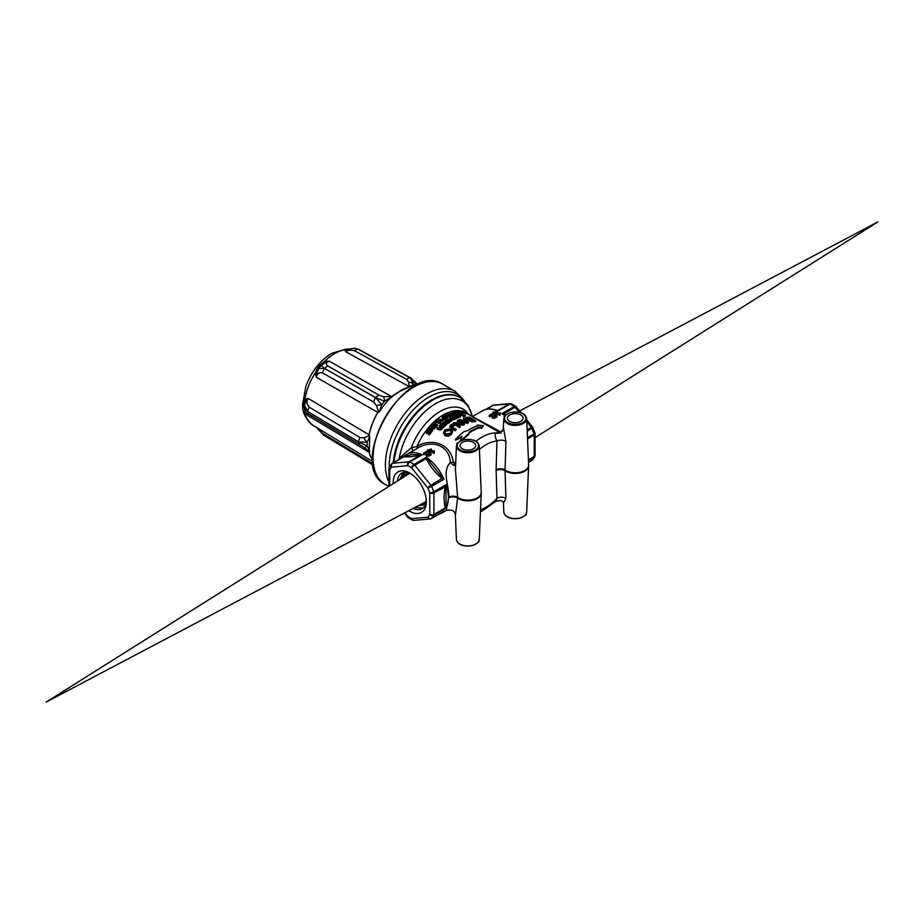 <?xml version="1.0" encoding="UTF-8"?>
<svg xmlns="http://www.w3.org/2000/svg" width="924" height="924" viewBox="0 0 924 924"><rect width="100%" height="100%" fill="white"/><g stroke="black" fill="none" stroke-linecap="round" stroke-linejoin="round"><path stroke-width="1.39" d="M404.966 476.31L405.474 474.162M422.684 503.395L424.532 504.042L421.298 504.134M424.624 504.065L425.548 504.25M405.128 474.509L404.677 476.484M402.39 477.927L404.654 472.291M404.481 472.314L402.102 478.112M399.826 479.544L403.199 472.557M410.834 473.7A20.478 11.827 -120 0 0 401.825 473.1A20.478 11.827 -120 0 0 397.424 481.058M413.201 508.396A20.478 11.827 -120 0 0 422.291 508.558A20.478 11.827 -120 0 0 426.276 500.462L423.157 505.151L418.318 505.705M422.938 508.108L414.957 507.484M405.913 475.71L407.992 472.753M425.329 502.945L423.723 502.852M408.396 474.151L409.043 472.949M403.245 477.396L406.456 473.4L408.246 472.695M424.463 504.123L421.078 504.25M424.012 502.702L425.41 502.795M408.108 472.73L406.121 475.583M409.205 472.996L408.708 473.954M423.261 505.093L418.537 505.59M403.453 477.258L406.652 473.284L408.131 472.661M472.279 416.551L472.21 416.297A2.922 2.668 -21.8 0 0 472.233 416.562A2.922 2.714 -24.2 0 1 472.152 416.17L468.768 414.587A2.922 2.818 -104.6 0 0 468.791 414.691M455.809 460.406L454.631 463.756L453.141 461.965C451.282 443.774 431.092 437.352 416.897 446.558L411.296 447.77L399.387 458.177L398.614 459.736M399.988 458.939A2.922 1.051 -145.7 0 0 399.191 458.454A52.911 30.55 -60 0 1 435.701 403.615A52.911 30.55 -60 0 1 472.21 416.297L472.152 416.17M413.167 450.785L411.296 447.77A46.316 26.738 120 0 1 440.032 411.503A46.316 26.738 120 0 1 468.768 414.587L468.745 414.657M472.799 417.001L499.503 432.42M500.877 431.982L466.031 413.097M499.318 432.432L495.518 432.94C494.687 434.673 495.16 437.375 496.962 441.037L496.107 469.658L496.962 498.325L495.611 501.559C500.519 499.976 503.13 500.531 503.476 503.21L503.441 502.922M430.249 432.143L429.776 431.866A44.375 25.618 120 0 0 428.089 434.153L428.089 433.171A45.345 26.184 -60 0 1 429.776 430.931L430.757 431.496A45.345 26.184 120 0 0 429.002 433.841L429.348 434.037A45.345 26.184 -60 0 1 431.508 431.196L428.401 429.406A45.345 26.184 120 0 0 426.183 432.351L426.53 432.548A45.345 26.184 -60 0 1 428.355 430.122L429.417 430.734A45.345 26.184 120 0 0 427.731 432.963M428.921 431.381L428.355 431.058A44.375 25.618 120 0 0 426.53 433.529L426.183 432.351M431.508 431.196L431.508 432.132A44.375 25.618 120 0 0 429.348 435.019L429.002 433.841M451.836 414.68L448.729 412.889A45.345 26.184 120 0 0 448.325 413.063L449.665 413.825A45.345 26.184 120 0 0 448.625 414.31L446.719 413.825A45.345 26.184 120 0 0 446.234 414.067L450.415 415.326A45.345 26.184 -60 0 1 451.836 414.68L451.836 415.477A44.375 25.618 120 0 0 450.415 416.123L447.77 415.477M448.891 414.183L448.325 413.063M434.638 427.523L431.531 425.733A45.345 26.184 120 0 0 431.138 426.183L433.61 427.604L429.568 427.985A45.345 26.184 120 0 0 429.106 428.54L432.213 430.33A45.345 26.184 -60 0 1 432.617 429.845L430.11 428.401L434.164 428.043A45.345 26.184 -60 0 1 434.638 427.523L434.638 428.401A44.375 25.618 120 0 0 434.164 428.932L431.439 429.163M432.617 429.845L432.617 430.746A44.375 25.618 120 0 0 432.213 431.242L429.106 429.452L429.106 428.54M432.282 427.72L431.138 426.183M462.612 412.231L461.977 413.282L459.933 412.889M462.612 413.051L461.977 413.282L462.612 412.139L461.838 411.503L458.731 410.522L458.824 411.515L462.612 412.139L462.624 413.097M436.128 425.387L435.689 425.132A44.375 25.618 120 0 0 434.003 426.876L434.003 426.01A45.345 26.184 -60 0 1 435.689 424.289L436.659 424.855A45.345 26.184 120 0 0 434.915 426.645L435.262 426.853A45.345 26.184 -60 0 1 437.422 424.659L434.315 422.869A45.345 26.184 120 0 0 432.086 425.132L432.444 425.34A45.345 26.184 -60 0 1 434.268 423.469L435.331 424.081A45.345 26.184 120 0 0 433.645 425.802M434.8 424.613L434.268 424.312A44.375 25.618 120 0 0 432.444 426.207L432.086 425.132M437.422 424.659L437.422 425.502A44.375 25.618 120 0 0 435.262 427.72L434.915 426.645M442.665 427.338L442.665 428.182A44.375 25.618 120 0 0 441.245 429.602L440.24 430.261L437.064 428.944L437.064 428.078L440.24 429.406L441.245 428.748A45.345 26.184 -60 0 1 442.665 427.338L439.558 425.548A45.345 26.184 120 0 0 439.166 425.941L440.494 426.703A45.345 26.184 120 0 0 439.454 427.743L437.549 427.569A45.345 26.184 120 0 0 437.064 428.078M439.951 427.234L439.166 425.941M439.824 422.453L436.729 420.663A45.345 26.184 120 0 0 434.8 422.407L435.146 422.614A45.345 26.184 -60 0 1 436.682 421.217L439.431 422.799A45.345 26.184 -60 0 1 439.824 422.453L439.824 423.273A44.375 25.618 120 0 0 439.431 423.631L436.682 422.037A44.375 25.618 120 0 0 435.216 423.388M444.201 425.398L443.786 425.156A44.375 25.618 120 0 0 442.099 426.68L442.099 425.849A45.345 26.184 -60 0 1 443.786 424.335L444.767 424.901A45.345 26.184 120 0 0 443.012 426.472L443.358 427.512A44.375 25.618 120 0 1 445.518 425.583L445.518 424.774L442.411 422.984A45.345 26.184 120 0 0 440.194 424.959L440.54 425.156A45.345 26.184 -60 0 1 442.365 423.527L443.428 424.139A45.345 26.184 120 0 0 441.741 425.641M442.862 424.624L442.365 424.347A44.375 25.618 120 0 0 440.54 425.999L440.194 424.959M442.954 419.912L438.657 419.046A45.345 26.184 120 0 0 438.253 419.369L439.478 420.074L440.194 422.129A45.345 26.184 -60 0 1 440.679 421.714L440.055 420.12L442.457 420.293A45.345 26.184 -60 0 1 442.954 419.912L442.954 420.72A44.375 25.618 120 0 0 442.457 421.101L440.378 420.951M440.679 421.714L440.679 422.534A44.375 25.618 120 0 0 440.194 422.949L438.253 419.369M448.648 422.314L445.541 420.524A45.345 26.184 120 0 0 445.149 420.813L447.62 422.245L443.578 422.025A45.345 26.184 120 0 0 443.116 422.395L446.223 424.185A45.345 26.184 -60 0 1 446.627 423.862L444.109 422.407L448.175 422.661A45.345 26.184 -60 0 1 448.648 422.314L448.648 423.111A44.375 25.618 120 0 0 448.175 423.458L445.657 423.308M446.627 423.862L446.627 424.67A44.375 25.618 120 0 0 446.223 424.994L443.116 423.204L443.116 422.395M446.061 422.141L445.149 420.813M448.186 416.17L447.551 417.694L445.922 418.098L444.398 417.671L444.305 415.823M448.186 416.793L447.551 417.694L448.186 415.996L447.412 415.13L444.305 415.026L443.763 416.308M449.722 421.552L449.722 422.349A44.375 25.618 120 0 0 449.33 422.626L446.223 420.836L446.223 420.039L449.33 421.829A45.345 26.184 -60 0 1 449.722 421.552L446.627 419.762A45.345 26.184 120 0 0 446.223 420.039M454.677 413.606L454.677 414.426A44.375 25.618 120 0 0 453.326 414.888L451.143 414.229L451.143 413.421L453.326 414.079A45.345 26.184 -60 0 1 454.677 413.606L451.57 411.815A45.345 26.184 120 0 0 451.178 411.954L451.617 413.016M455.671 418.11L452.564 416.32A45.345 26.184 120 0 0 452.171 416.505L453.499 417.278A45.345 26.184 120 0 0 452.46 417.798L450.554 417.336A45.345 26.184 120 0 0 450.069 417.602L454.25 418.815A45.345 26.184 -60 0 1 455.671 418.11L455.671 418.907A44.375 25.618 120 0 0 454.25 419.612L450.173 418.457M452.76 417.648L452.171 416.505M457.854 412.785L453.557 411.261A45.345 26.184 120 0 0 453.153 411.353L455.093 413.478A45.345 26.184 -60 0 1 455.578 413.34L454.954 412.231L457.357 412.889A45.345 26.184 -60 0 1 457.854 412.785L457.854 413.629A44.375 25.618 120 0 0 457.357 413.721L455.509 413.213M455.578 413.34L455.578 414.16A44.375 25.618 120 0 0 455.093 414.298L453.153 411.353M458.57 416.886L458.57 417.706A44.375 25.618 120 0 0 456.144 418.688L456.144 417.891A45.345 26.184 -60 0 1 458.57 416.886L458.223 416.689A45.345 26.184 120 0 0 457.195 417.082L454.446 415.488A45.345 26.184 120 0 0 454.054 415.65L456.006 417.59M459.933 413.34A44.375 25.618 120 0 0 459.528 413.386L456.779 411.792A44.375 25.618 120 0 0 455.255 412.012L455.255 411.168A45.345 26.184 -60 0 1 456.779 410.937L459.528 412.52A45.345 26.184 -60 0 1 459.933 412.485L459.933 413.34M460.337 415.569L460.198 416.389L460.337 415.569L456.999 415.326L458.812 414.911A45.345 26.184 -60 0 1 459.182 414.818L456.895 414.541L456.595 415.477L460.002 415.696L458.431 416.1A45.345 26.184 120 0 0 458.05 416.227L460.198 416.389L460.198 417.209L460.337 416.401L460.198 417.209L458.05 417.036M458.05 416.528L456.595 416.285L456.895 415.35M466.031 412.797L466.031 413.767A44.375 25.618 120 0 0 464.68 413.49L462.497 412.497L462.497 411.573L464.68 412.543A45.345 26.184 -60 0 1 466.031 412.797L462.924 411.007A45.345 26.184 120 0 0 462.531 410.914L462.531 411.515M460.949 414.691L460.637 414.518A45.345 26.184 120 0 0 459.632 414.737L459.933 414.911A45.345 26.184 -60 0 1 460.949 414.691L460.949 415.534A44.375 25.618 120 0 0 460.441 415.638M449.549 418.988L449.387 417.994L449.988 418.722A45.345 26.184 120 0 0 448.798 419.461L447.551 419.138A45.345 26.184 120 0 0 447.112 419.427L451.305 420.512A45.345 26.184 -60 0 1 451.79 420.212L449.815 417.752A45.345 26.184 120 0 0 449.387 417.994M451.79 420.212L451.79 421.009A44.375 25.618 120 0 0 451.305 421.309L447.69 420.374M465.43 415.338L465.43 416.204A44.375 25.618 120 0 0 462.993 416.505L462.993 415.661A45.345 26.184 -60 0 1 465.43 415.338L465.072 415.13A45.345 26.184 120 0 0 464.056 415.234L461.307 413.652A45.345 26.184 120 0 0 460.903 413.698L460.903 414.553L462.635 415.557M452.633 431.369L451.085 428.921L444.871 429.822L443.566 432.513L445.045 434.869L448.105 435.366L451.351 433.575L452.633 430.907M452.633 431.739L451.351 434.419L448.105 436.243L445.045 435.758L443.601 432.94M464.056 419.635L463.444 418.156L464.633 419.438A45.345 26.184 120 0 0 462.243 420.316L459.759 419.519A45.345 26.184 120 0 0 458.882 419.923L467.267 422.568A45.345 26.184 -60 0 1 468.237 422.199L464.287 417.925A45.345 26.184 120 0 0 463.444 418.156M468.237 422.199L468.237 423.019A44.375 25.618 120 0 0 467.267 423.377L458.882 420.72L458.882 419.923M454.435 424.821L452.31 424.139L450.577 424.821L449.769 426.322L455.186 429.937A45.345 26.184 -60 0 1 455.994 429.279L451.397 426.634L451.305 425.213L453.638 425.398A45.345 26.184 -60 0 1 454.435 424.821L454.435 425.629A44.375 25.618 120 0 0 453.638 426.195L451.016 426.322M455.994 429.279L455.994 430.099A44.375 25.618 120 0 0 455.186 430.757L450.346 427.951L449.769 426.749M475.652 420.697L475.652 421.575A44.375 25.618 120 0 0 472.857 421.841L469.692 421.217L465.846 418.803L465.846 417.971L469.692 420.385L472.857 420.998A45.345 26.184 -60 0 1 475.652 420.697L469.438 417.117A45.345 26.184 120 0 0 466.377 417.452L465.846 417.971L466.377 417.452M464.322 423.873L458.119 420.293A45.345 26.184 120 0 0 457.311 420.697L462.266 423.562L454.169 422.534A45.345 26.184 120 0 0 453.268 423.134L459.471 426.715A45.345 26.184 -60 0 1 460.267 426.195L455.255 423.296L463.386 424.359A45.345 26.184 -60 0 1 464.322 423.873L464.322 424.67A44.375 25.618 120 0 0 463.386 425.156L456.976 424.289M460.267 426.195L460.267 426.992A44.375 25.618 120 0 0 459.471 427.512L453.268 423.931L453.268 423.134M460.429 423.296L457.311 421.494L457.311 420.697M442.631 417.821L441.949 416.62L443.266 417.382A45.345 26.184 120 0 0 442.25 418.087L442.33 419.207L444.098 419.069A45.345 26.184 -60 0 1 445.46 418.145L442.353 416.354A45.345 26.184 120 0 0 441.949 416.62M445.46 418.145L445.46 418.942A44.375 25.618 120 0 0 444.098 419.877L442.33 420.016L442.25 418.884M460.926 440.656A45.345 26.184 -60 0 1 468.468 434.014L469.588 431.82A45.345 26.184 -60 0 1 480.272 426.934L481.392 427.581L483.552 425.629L481.392 428.413L480.272 427.766A44.375 25.618 120 0 0 469.588 432.617L468.468 434.823A44.375 25.618 120 0 0 462.3 440.124M461.584 437.295L455.532 440.182L455.532 439.316L462 436.29L460.117 441.06M477.234 426.01L477.084 425.098L478.205 425.745A45.345 26.184 120 0 0 467.521 430.63L464.16 431.531A45.345 26.184 120 0 0 455.532 439.316M455.659 463.987L454.631 463.756A2.922 1.709 -77.3 0 1 453.753 465.465L455.601 465.511M453.141 461.965A2.922 1.063 -12.9 0 1 450.323 462.612L453.753 465.465M458.142 410.66A44.375 25.618 -60 0 0 416.897 446.558A2.922 1.444 -120.9 0 1 416.712 448.729M456.433 539.512C457.599 544.894 463.039 546.916 472.753 545.564C482.559 540.621 477.408 541.637 479.256 539.512A11.411 6.595 180 0 1 472.083 545.46A11.411 6.595 180 0 1 459.771 544.005A11.411 6.595 180 0 1 456.433 539.512L455.405 515.5L457.646 497.412A6.098 3.338 1 0 0 448.694 497.1C449.769 487.375 441.395 471.61 450.323 462.612C449.711 444.71 430.688 439.154 416.643 448.775L407.184 454.238A34.13 19.704 -120 0 0 404.735 456.121M399.387 458.177A2.922 1.005 -143.4 0 1 400.277 458.778M448.694 497.1L446.292 510.475C452.217 509.297 455.255 510.984 455.405 515.5M431.231 453.88L427.616 449.93L431.231 453.88L430.746 455.347L429.856 454.25M429.799 454.181L427.154 451.397L427.154 450.196M429.856 454.227L429.048 456.213L426.68 456.156L425.929 453.568L423.897 454.747A34.13 19.704 -120 0 0 423.423 454.504L423.423 453.303A35.597 20.547 60 0 1 423.897 453.545L425.929 452.379L426.68 454.966L429.048 455.012L429.856 454.227A35.597 20.547 -120 0 0 429.267 453.834L427.211 454.62L426.565 452.125A35.597 20.547 -120 0 0 425.976 451.824L423.423 453.303M425.906 454.781L425.929 453.568L425.906 454.781M434.222 453.13L434.499 451.039A35.597 20.547 -120 0 0 434.118 450.797L433.368 451.224A35.597 20.547 -120 0 0 430.596 449.618L431.346 449.179A35.597 20.547 -120 0 0 430.931 448.972L428.909 450.138A35.597 20.547 60 0 1 429.337 450.346L430.064 449.919A35.597 20.547 60 0 1 433.795 452.171L434.499 451.039L433.795 453.372A34.13 19.704 -120 0 0 430.064 451.12L429.337 451.547A34.13 19.704 -120 0 0 429.152 451.455M407.9 517.128A2.922 0.624 -38.8 0 1 407.634 517.07A2.922 0.624 -38.8 0 1 407.842 516.435A2.922 1.536 124.1 0 0 408.269 517.659L412.497 520.096A2.922 1.825 -64.5 0 1 411.688 518.653A2.922 2.31 84.9 0 0 414.01 520.374A2.922 2.922 0 0 1 412.497 520.096A2.922 1.825 -64.5 0 0 413.074 520.212M414.01 520.374L430.168 518.93A2.922 2.922 0 0 0 431.369 518.549A2.922 1.686 -120 0 1 430.942 518.676A2.922 2.31 -95.1 0 1 430.168 518.93A2.922 2.31 -95.1 0 1 427.847 517.209A2.922 2.356 43 0 0 431.612 518.364A34.13 19.704 -120 0 0 433.702 515.373A2.922 2.241 -152.2 0 1 429.764 514.472A2.922 1.686 -0 0 0 433.899 514.472L433.899 492.931A2.922 1.686 180 0 1 429.764 492.931A2.922 0.82 -18.1 0 0 433.702 491.811A34.13 19.704 -120 0 0 431.612 486.394L427.847 487.988A2.922 0.624 -38.8 0 1 430.942 485.319L414.784 465.222A2.922 0.624 141.2 0 0 411.688 467.879A2.922 1.536 -55.9 0 1 413.94 464.414A34.13 19.704 -120 0 0 409.736 461.988A2.922 1.825 115.5 0 0 407.842 465.661A2.922 2.31 -95.1 0 1 408.882 461.804L392.723 463.247A2.922 2.31 84.9 0 0 391.684 467.105A2.922 2.356 -137 0 1 391.614 463.917L391.614 463.917A2.922 2.356 -137 0 1 392.065 463.571A2.922 1.686 -120 0 1 392.296 463.386A2.922 2.922 0 0 0 391.614 463.917L389.247 467.278A2.922 2.241 27.8 0 0 389.766 469.842A2.922 1.686 180 0 1 388.912 468.641A2.922 1.686 180 0 1 389.05 468.145M420.397 454.7L411.665 454.62L404.135 456.664C407.877 457.126 413.259 456.652 420.293 455.22L408.882 461.804A2.922 1.686 -120 0 1 409.736 461.988L422.141 454.816A34.13 19.704 -120 0 0 407.184 454.238L392.296 463.386A2.922 1.686 -120 0 1 392.723 463.247L404.839 456.098A1.467 1.432 -30.5 0 1 404.135 456.664M426.345 457.241L426.207 458.627C429.937 466.274 435.331 472.973 442.365 478.724L444.017 479.233L442.665 477.939L430.942 485.319A2.922 1.686 -120 0 1 431.612 486.394L444.017 479.233A34.13 19.704 -120 0 0 426.345 457.241L413.94 464.414A2.922 1.686 -120 0 1 414.784 465.222L426.207 458.627A1.467 0.728 -7.2 0 0 427.096 458.57L426.345 457.241M446.119 484.638L445.31 486.336C443.67 494.467 443.67 501.651 445.31 507.888L446.119 508.2L446.003 507.311A1.467 1.178 -41.8 0 0 445.31 507.888L433.899 514.472A2.922 1.686 -120 0 1 433.702 515.373L446.119 508.2A34.13 19.704 -120 0 0 446.119 484.638L433.702 491.811A2.922 1.686 -120 0 1 433.899 492.931L446.003 486.555L446.119 484.638M393.243 483.679A23.4 13.513 60 0 1 393.22 482.605A23.4 13.513 60 0 1 409.771 473.042A23.4 13.513 60 0 1 426.311 501.709A23.4 13.513 60 0 1 408.835 510.706M500.08 415.107L500.358 413.028A35.597 20.547 -120 0 0 499.976 412.774L499.226 413.213A35.597 20.547 -120 0 0 496.454 411.596L497.204 411.157A35.597 20.547 -120 0 0 496.777 410.949L494.767 412.116A35.597 20.547 60 0 1 495.183 412.323L495.922 411.908A35.597 20.547 60 0 1 499.641 414.16L500.358 413.028L499.641 415.361A34.13 19.704 -120 0 0 495.922 413.097L495.183 413.525A34.13 19.704 -120 0 0 494.998 413.432M489.755 415.523L491.787 414.356L492.538 416.943L494.906 416.99L495.714 416.204L494.906 418.191L492.538 418.133L491.787 415.546L491.764 416.759L491.764 415.569L489.755 416.724A34.13 19.704 -120 0 0 489.27 416.481L489.27 415.28A35.597 20.547 60 0 1 489.755 415.523L489.755 416.724M497.077 415.858L493.474 411.908L497.077 415.858L496.604 417.336L495.714 416.239M495.657 416.17L493 413.386L493 412.185M511.503 403.904L511.503 403.904A2.922 1.825 115.5 0 0 510.06 404.065A34.13 19.704 60 0 1 514.264 406.491A2.922 1.536 -55.9 0 1 515.731 406.341L511.503 403.904A2.922 2.922 0 0 0 509.99 403.626A2.922 2.31 -95.1 0 1 510.926 403.788M521.136 412.866L516.366 406.93A2.922 0.624 141.2 0 0 515.118 407.288L519.149 412.3M526.796 421.818L531.277 427.396A2.922 0.624 -38.8 0 1 532.524 427.027L526.715 419.808M496.465 410.325L496.904 410.533A1.467 1.432 149.5 0 0 497.793 410.475L509.216 403.88A2.922 2.31 -95.1 0 1 509.99 403.626L493.832 405.07A2.922 2.31 84.9 0 0 493.058 405.324L509.216 403.88A2.922 1.686 60 0 1 510.06 404.065L497.655 411.226L497.678 410.372L496.096 410.187M534.95 455.855A2.922 2.241 -152.2 0 1 534.753 456.722A2.922 2.241 -152.2 0 1 534.037 457.449A34.13 19.704 60 0 1 531.935 460.429A2.922 2.356 43 0 0 532.386 460.083L534.753 456.722A2.922 2.922 0 0 0 535.088 455.359L535.088 433.806A2.922 1.686 180 0 1 534.234 435.008L534.234 456.548A2.922 1.686 0 0 0 535.088 455.359M532.917 427.662L531.935 428.47A34.13 19.704 60 0 1 534.037 433.887A2.922 0.82 -18.1 0 0 534.938 432.906L532.917 427.662A2.922 2.922 0 0 0 532.524 427.027M442.665 477.939L427.096 458.57M442.665 512.081L431.612 518.364A2.922 1.686 -120 0 1 431.369 518.549L443.393 511.607M446.003 507.311L446.003 486.555M496.904 410.533L497.655 411.226A34.13 19.704 60 0 0 482.686 410.649C486.705 408.443 491.325 408.35 496.558 410.36L496.592 410.372M503.603 414.402L505.162 415.5M503.834 512.139C505.012 517.532 510.452 519.554 520.154 518.191C529.972 513.247 524.809 514.264 526.668 512.139A11.411 6.595 180 0 1 519.484 518.098A11.411 6.595 180 0 1 507.184 516.632A11.411 6.595 180 0 1 503.834 512.139L503.453 503.153L505.925 498.382A6.098 3.638 -1.8 0 0 496.962 498.325A38.277 22.095 -60 0 1 480.526 509.748M457.646 497.412L455.428 469.473L456.433 445.98A11.411 6.595 0 0 0 459.771 450.808A11.411 6.595 0 0 0 472.337 452.206A11.411 6.595 0 0 0 479.256 445.98L481.231 492.203A13.398 7.739 180 0 1 473.123 499.503A13.398 7.739 180 0 1 458.373 497.863A13.398 7.739 180 0 1 457.646 497.412M462.3 448.764A7.831 4.528 180 0 1 460.013 445.622A7.831 4.528 180 0 1 467.844 441.048A7.831 4.528 180 0 1 475.675 445.622A7.831 4.528 180 0 1 470.801 449.757A7.831 4.528 180 0 1 462.3 448.764M505.925 498.382L505.047 470.732L505.925 441.441A6.098 3.396 1.7 0 0 496.962 441.037A38.277 22.095 -60 0 0 479.406 449.549M505.925 441.441L503.464 427.87M509.713 421.39A7.831 4.528 180 0 1 507.415 418.249A7.831 4.528 180 0 1 515.245 413.675A7.831 4.528 180 0 1 523.088 418.249A7.831 4.528 180 0 1 518.202 422.383A7.831 4.528 180 0 1 509.713 421.39M503.441 428.135A6.098 5.867 15.5 0 1 503.28 428.99L503.28 428.99A6.098 5.867 15.5 0 1 495.518 432.94A44.375 25.618 -60 0 0 475.929 441.268M468.468 434.014L468.468 434.823M483.552 425.629L477.084 425.098M469.588 431.82L469.588 432.617M480.272 426.934L480.272 427.766M481.392 427.581L481.392 428.413M496.604 416.135L496.604 417.336M429.337 450.346L429.337 451.547M428.909 450.138L428.909 451.201M430.064 449.919L430.064 451.12M433.795 452.171L433.795 453.372M431.346 449.179L431.346 450.023M425.929 452.379L425.906 453.592M426.068 454.319L426.068 455.52M423.897 453.545L423.897 454.747M495.714 416.204A35.597 20.547 -120 0 0 495.125 415.812L493.07 416.597L492.411 414.114A35.597 20.547 -120 0 0 491.822 413.813L489.27 415.28M491.787 414.356L491.764 415.569M491.914 416.308L491.914 417.498M499.641 414.16L499.641 415.361M495.922 411.908L495.922 413.097M495.183 412.323L495.183 413.525M494.767 412.116L494.767 413.178M497.204 411.157L497.204 412M430.746 454.146L430.746 455.347M444.698 418.214A45.345 26.184 120 0 0 443.751 418.872L442.619 418.283A45.345 26.184 -60 0 1 443.624 417.59L444.698 418.214M443.624 417.59L443.624 418.387A44.375 25.618 120 0 0 442.804 418.942M463.386 424.359L463.386 425.156M459.471 426.715L459.471 427.512M469.173 419.45L469.692 421.217M472.695 420.501L470.328 420.131L470.397 419.415A45.345 26.184 -60 0 1 472.187 419.207L474.139 420.339A45.345 26.184 120 0 0 472.695 420.501M471.471 418.803A45.345 26.184 120 0 0 469.692 419.011L467.371 418.641L467.267 417.833A45.345 26.184 -60 0 1 469.346 417.567L471.471 418.803M469.346 417.567L469.346 418.445A44.375 25.618 120 0 0 467.394 418.653L467.267 417.833L467.267 418.572M472.187 419.207L472.187 420.074A44.375 25.618 120 0 0 470.559 420.247M472.869 420.478L472.187 420.074M470.201 418.93L469.346 418.445M453.638 425.398L453.638 426.195M451.397 426.634L451.305 426.022M455.186 429.937L455.186 430.757M465.084 419.889L466.793 421.829L463.155 420.605A45.345 26.184 -60 0 1 465.084 419.889L465.084 420.709A44.375 25.618 120 0 0 464.287 420.974M465.777 421.483L465.084 420.709M467.267 422.568L467.267 423.377M451.524 431.647L450.6 433.194L445.934 434.014L444.675 432.409L445.553 430.249L450.277 429.637L451.536 431.404M451.524 432.005L450.277 430.469L445.553 431.104L444.675 433.275M460.903 413.698L463.652 415.292A45.345 26.184 120 0 0 462.635 415.454M462.993 415.661L462.993 416.505M451.305 420.512L451.305 421.309M447.112 419.427L447.112 420.039M450.207 418.988L451.074 420.085L449.249 419.577A45.345 26.184 -60 0 1 450.207 418.988L450.207 419.773A44.375 25.618 120 0 0 450.138 419.819M459.632 414.737L459.632 415.326M462.531 410.914L463.848 411.677A45.345 26.184 120 0 0 462.832 411.503L462.912 412.855M465.28 412.508A45.345 26.184 120 0 0 464.333 412.347L463.19 411.711A45.345 26.184 -60 0 1 464.195 411.885L465.28 412.508M456.895 414.541L456.595 416.285M457.264 415.708L457.264 416.528M459.528 412.52L459.528 413.386M456.779 410.937L456.779 411.792M455.255 411.168L455.255 412.012M459.933 412.485L456.826 410.683A45.345 26.184 120 0 0 454.897 410.972M454.054 415.65L456.803 417.244A45.345 26.184 120 0 0 455.786 417.683M456.144 417.891L456.144 418.688M457.357 412.889L457.357 413.721M455.093 413.478L455.093 414.298M454.377 412.058L454.377 412.889M454.92 418.098A45.345 26.184 120 0 0 453.88 418.618L452.806 418.006A45.345 26.184 -60 0 1 453.857 417.475L454.92 418.098M453.857 417.475L453.857 418.272A44.375 25.618 120 0 0 453.014 418.699M450.589 417.729L450.589 418.526M451.27 418.087L451.27 418.884M451.605 418.202L451.605 418.999M451.178 411.954L452.494 412.705A45.345 26.184 120 0 0 451.478 413.074L451.143 414.229M453.927 413.536A45.345 26.184 120 0 0 452.979 413.871L451.836 413.271A45.345 26.184 -60 0 1 452.841 412.913L453.927 413.536M453.049 413.848L452.841 413.721A44.375 25.618 120 0 0 452.356 413.894M452.841 412.913L452.841 413.721M449.33 421.829L449.33 422.626M444.305 415.026L444.398 416.874L445.922 417.302L448.186 415.996M447.632 416.193L444.837 416.643L444.652 415.234L447.008 415.35L447.17 416.701M444.201 415.962L444.201 416.759M447.632 416.816L444.652 416.031M446.223 424.185L446.223 424.994M448.175 422.661L448.175 423.458M442.457 420.293L442.457 421.101M440.194 422.129L440.194 422.949M439.478 420.074L439.478 420.882M443.012 426.472L443.358 426.68A45.345 26.184 -60 0 1 445.518 424.774M443.358 426.68L443.358 427.512M440.54 425.156L440.54 425.999M442.365 423.527L442.365 424.347M442.099 425.849L442.099 426.68M443.786 424.335L443.786 425.156M439.431 422.799L439.431 423.631M436.682 421.217L436.682 422.037M435.146 422.614L435.146 423.354M434.8 422.407L434.8 423.146M441.915 427.523A45.345 26.184 120 0 0 440.875 428.563L439.859 428.84L439.801 427.951A45.345 26.184 -60 0 1 440.852 426.911L441.915 427.523M439.859 428.84L439.859 429.706M440.852 426.911L440.852 427.754A44.375 25.618 120 0 0 439.801 428.805M437.168 428.135L437.168 429.002M437.583 428.135L437.583 429.002M438.265 428.47L438.265 429.337M438.6 428.563L438.6 429.417M435.689 424.289L435.689 425.132M434.003 426.01L434.003 426.876M434.268 423.469L434.268 424.312M432.444 425.34L432.444 426.207M435.262 426.853L435.262 427.72M458.731 410.522L458.824 411.838M462.058 412.069L459.263 411.503L459.078 410.73L461.596 412.185M461.434 412.393L459.078 411.619M434.164 428.043L434.164 428.932M432.213 430.33L432.213 431.242M451.074 414.645A45.345 26.184 120 0 0 450.046 415.13L448.972 414.518A45.345 26.184 -60 0 1 450.011 414.033L451.074 414.645M450.011 414.033L450.011 414.83A44.375 25.618 120 0 0 449.214 415.199M446.234 414.067L446.234 414.714M446.338 414.125L446.338 414.737M446.742 414.206L446.742 414.83M447.424 414.564L447.424 415.142M447.77 414.68L447.77 415.373M429.776 430.931L429.776 431.866M428.089 433.171L428.089 434.153M428.355 430.122L428.355 431.058M426.53 432.548L426.53 433.529M429.348 434.037L429.348 435.019M380.411 410.475L379.533 411.145A5.856 1.871 -4.1 0 0 378.355 411.411A12.185 7.207 -60.4 0 1 377.812 412.393L316.343 377.315L317.048 372.568A5.856 2.425 -0.5 0 1 315.038 373.319L316.343 377.315C317.151 373.481 319.242 372.026 322.603 372.95L373.758 402.102L376.542 405.521L378.355 411.411L378.99 411.988L380.411 410.475C386.059 401.374 393 394.779 401.247 390.69L410.302 386.521L414.934 386.013M378.99 411.988L377.812 412.393A44.375 25.618 120 0 0 369.103 434.846L308.154 398.429L304.966 399.284L303.649 403.846L304.966 412.058L308.154 415.719L305.752 412.081A5.856 0.982 -32.6 0 0 304.966 412.058A42.77 24.694 -60 0 0 313.051 425.387C305.255 418.849 301.825 411.596 302.749 403.615L305.821 386.544C311.284 371.748 319.912 360.672 331.728 353.326L346.431 348.972L348.556 349.087M369.635 436.082L368.872 435.851A12.185 7.161 120.9 0 0 369.103 434.846L369.704 438.057L369.103 452.229A44.375 25.618 120 0 0 372.707 460.175M317.048 372.568L318.872 368.353A5.856 0.982 37.8 0 1 317.59 367.925L315.038 373.319A42.77 24.694 -60 0 0 304.966 399.284A5.856 4.25 -129.4 0 1 305.752 401.686L308.154 398.429C306.341 401.339 306.722 404.273 309.309 407.218A5.856 3.442 120.9 0 0 307.888 411.584L358.593 441.903L367.163 442.296L369.508 436.983L369.704 438.057M348.452 349.11L344.779 349.757A42.77 24.694 -60 0 0 334.696 353.58A42.77 24.694 -60 0 0 324.624 361.399L324.844 362.878L329.325 361.18L324.624 361.399L319.808 365.165A5.856 1.49 -140.2 0 0 321.206 365.442L324.844 362.878M319.808 365.165L317.59 367.925M322.603 372.95A5.856 3.453 -60.3 0 1 324.567 368.607L318.872 368.353L321.206 365.442L324.671 368.468A5.856 3.453 -60.3 0 1 328.078 366.135C325.444 364.31 325.86 362.658 329.325 361.18L391.499 396.546L383.622 396.719L379.233 395.287L328.078 366.135M402.171 389.674L391.499 396.546A5.856 2.195 -130.8 0 1 391.811 396.743L402.171 389.674L410.279 386.313L408.269 386.117L345.703 351.721L347.447 349.826A5.856 5.498 14.5 0 1 344.779 349.757L345.703 351.721C347.47 350.184 350.462 349.873 354.666 350.785A5.856 3.396 -61.2 0 1 358.027 349.214L354.712 348.244L348.371 349.168A5.856 4.516 91.6 0 1 348.313 349.168M347.447 349.826L348.706 349.041M317.048 428.159L322.603 433.425A5.856 3.361 121.2 0 0 323.666 435.169A5.856 3.361 121.2 0 0 323.689 435.181A5.856 3.361 121.2 0 0 323.804 435.25M376.542 405.521L381.774 404.654L375.722 397.77L324.671 368.468L375.837 397.62L384.488 401.282A5.856 1.525 -91 0 0 383.622 396.719M379.533 411.145L381.774 404.654L384.488 401.282L391.811 396.743M355.128 348.29L358.131 349.226L410.198 377.858L416.967 384.996M416.435 383.102A5.856 1.929 -38.3 0 1 416.528 383.183A5.856 1.929 -38.3 0 1 416.401 384.661L413.698 384.419L410.083 377.858L358.131 349.226A5.856 3.396 -61.2 0 1 358.939 349.457A5.856 3.396 -61.2 0 1 358.951 349.468L354.712 348.256M410.314 386.22L413.698 384.419A5.856 4.146 18.4 0 0 408.674 382.247L409.043 385.886A5.856 5.221 13.7 0 1 410.314 386.22L410.279 386.313M354.666 350.785L406.733 379.418L408.674 382.247M408.269 386.117A12.185 7.08 -61.2 0 0 409.043 385.886L409.528 386.301M305.752 412.081L304.493 408.524A5.856 3.569 -1.7 0 0 303.649 406.803M303.649 403.846A5.856 3.176 -178.4 0 1 304.493 405.417L305.752 401.686M304.493 408.524L304.493 405.417L307.888 411.584L304.493 408.535M369.635 451.963L368.872 451.478A12.185 7.161 -59.1 0 1 369.103 452.229L308.154 415.719L307.415 413.351L309.09 414.402A5.856 3.43 -59.1 0 1 307.888 411.734L358.593 442.065L367.163 445.922A5.856 2.275 -54.7 0 1 364.01 447.251L368.872 451.478A5.856 1.271 -38.9 0 0 369.508 451.293L367.163 445.922M360.014 444.848A5.856 3.43 -59.1 0 1 359.817 444.744L309.101 414.414A5.856 3.43 -59.1 0 0 309.309 414.518L364.01 447.251M369.704 450.704L369.508 451.293M367.163 445.911L367.163 442.296A5.856 2.183 54.2 0 1 364.01 437.814L368.872 435.851A5.856 3.765 53.3 0 0 369.508 436.983M364.01 437.814L360.014 437.537A5.856 3.442 120.9 0 0 358.593 441.903L358.593 442.065A5.856 3.43 -59.1 0 0 359.817 444.744L362.635 446.384M442.792 384.188C406.19 359.598 345.414 464.876 385.019 484.268A57.785 33.356 -60 0 1 373.042 457.819A57.785 33.356 -60 0 1 398.267 399.676A57.785 33.356 -60 0 1 442.792 384.188L455.139 391.326A57.785 33.356 120 0 0 410.614 406.803A57.785 33.356 120 0 0 385.4 464.945A57.785 33.356 120 0 0 388.912 482.062M463.49 400A56.318 32.513 120 0 0 418.699 404.562A56.318 32.513 120 0 0 389.235 465.973A56.318 32.513 120 0 0 389.247 467.278A2.922 2.922 0 0 0 388.912 468.641L388.912 486.405M393.231 462.843A54.851 31.67 -60 0 1 418.653 410.106A54.851 31.67 -60 0 1 459.286 397.089A54.851 31.67 -60 0 1 459.621 397.297M459.286 397.089L459.967 397.482A54.851 31.67 120 0 0 432.536 400.207A54.851 31.67 120 0 0 393.982 462.404M460.741 410.972A44.375 25.618 -60 0 1 462.531 411.446M446.292 510.487L441.314 513.351A34.13 19.704 -120 0 0 444.017 511.191M389.766 485.874L389.766 469.842A31.208 18.018 60 0 1 391.684 467.105L407.842 465.661A31.208 18.018 60 0 1 411.688 467.879L427.847 487.988A31.208 18.018 60 0 1 429.764 492.931L429.764 514.472A31.208 18.018 60 0 1 427.847 517.209L411.688 518.653A31.208 18.018 60 0 1 407.842 516.435L404.908 512.774M531.427 460.729A2.922 1.686 60 0 0 531.704 460.614A2.922 1.686 60 0 0 531.935 460.429L528.54 462.393M528.459 460.66L534.037 457.449A2.922 1.686 60 0 0 534.234 456.548L528.424 459.898M527.535 438.877L534.234 435.008A2.922 1.686 60 0 0 534.037 433.887L527.477 437.676M527.2 431.208L531.935 428.47A2.922 1.686 60 0 0 531.277 427.396L527.142 429.776M505.578 415.095L503.707 413.883L515.118 407.288A2.922 1.686 60 0 0 514.264 406.491L501.859 413.652A34.13 19.704 60 0 1 504.851 415.916M492.388 405.636A2.922 1.686 60 0 1 492.631 405.451A2.922 1.686 60 0 1 493.058 405.324L486.22 409.263M534.88 433.194A2.922 1.686 180 0 1 535.088 433.806A2.922 2.922 0 0 0 534.938 432.906M496.107 470.697A6.098 3.638 -1.8 0 1 505.047 470.732A13.398 7.739 0 0 0 505.774 471.194A13.398 7.739 0 0 0 520.224 472.903A13.398 7.739 0 0 0 528.644 465.915A13.398 7.739 0 0 0 528.632 465.373M507.738 516.932A10.684 6.168 0 0 0 522.765 516.932M460.291 449.93A10.684 6.168 180 0 1 465.084 439.605A10.684 6.168 180 0 1 478.17 447.158A10.684 6.168 180 0 1 460.291 449.93M479.256 539.512L481.231 493.277A13.398 7.739 0 0 1 472.811 500.277A13.398 7.739 0 0 1 458.373 498.556A13.398 7.739 0 0 1 457.646 498.105A6.098 3.696 -1 0 0 448.694 497.99M481.231 492.203L481.231 493.277A13.398 7.739 0 0 0 481.219 492.746M460.325 544.305A10.684 6.168 0 0 0 475.363 544.305M526.668 418.607C525.49 413.213 520.05 411.203 510.348 412.554C500.531 417.498 505.694 416.481 503.834 418.607A11.411 6.595 0 0 0 507.184 423.435A11.411 6.595 0 0 0 519.75 424.832A11.411 6.595 0 0 0 526.668 418.607L528.644 464.841A13.398 7.739 180 0 1 520.524 472.129A13.398 7.739 180 0 1 505.774 470.489A13.398 7.739 180 0 1 505.047 470.039A6.098 3.396 1.7 0 0 496.107 469.658M507.692 422.557A10.684 6.168 180 0 1 512.485 412.243A10.684 6.168 180 0 1 525.571 419.796A10.684 6.168 180 0 1 507.692 422.557M429.048 455.012L429.048 456.213M426.68 454.966L426.68 456.156M492.538 416.943L492.538 418.133M494.906 416.99L494.906 418.191M443.185 419.404L443.185 420.201M444.098 419.069L444.098 419.877M470.397 419.415L470.397 420.166M466.597 418.815L466.597 419.646M471.483 420.963L471.483 421.794M472.857 420.998L472.857 421.841M453.095 425.075L453.095 425.883M450.346 427.142L450.346 427.951M451.351 433.575L451.351 434.419M448.105 435.366L448.105 436.243M445.045 434.869L445.045 435.758M445.553 430.249L445.553 431.104M450.277 429.637L450.277 430.469M464.68 412.543L464.68 413.49M463.767 412.323L463.767 413.247M457.958 415.731L457.958 416.551M459.182 415.581L459.182 416.297M453.245 419.08L453.245 419.877M454.25 418.815L454.25 419.612M453.326 414.079L453.326 414.888M452.402 414.183L452.402 414.992M445.922 417.302L445.922 418.098M444.398 416.874L444.398 417.533M447.008 415.35L447.008 416.147M440.24 429.406L440.24 430.261M441.245 428.748L441.245 429.602M461.434 411.48L461.434 412.185M460.348 412.15L460.348 413.028M449.411 415.557L449.411 416.354M450.415 415.326L450.415 416.123M369.184 434.881A44.375 25.618 -60 0 1 377.893 412.439M372.695 460.117A44.375 25.618 -60 0 1 369.184 452.275M373.758 402.102A5.856 3.453 -60.3 0 1 375.722 397.77L375.837 397.62A5.856 3.453 -60.3 0 1 379.233 395.287M406.733 379.418A5.856 3.396 -61.2 0 1 410.083 377.858L410.198 377.858A5.856 3.396 -61.2 0 1 411.018 378.101A5.856 3.396 -61.2 0 1 411.168 378.193M373.758 464.402L322.603 433.425M360.014 437.537L309.309 407.218M877.8 221.945L519.6 410.949L877.8 221.945L535.088 437.595L877.8 221.945M46.2 702.055L425.918 501.697L46.2 702.055L409.829 473.25L46.2 702.055M385.019 484.268L388.819 486.463M464.345 400.785L455.139 391.326M459.967 397.482L468.26 405.671L472.337 416.539M404.4 513.051L407.634 517.07A2.922 2.922 0 0 0 408.269 517.659M482.686 410.649L472.776 416.366M516.366 406.93A2.922 2.922 0 0 0 515.731 406.341M493.832 405.07A2.922 2.922 0 0 0 492.631 405.451L485.885 409.355M528.54 462.45L531.704 460.614A2.922 2.922 0 0 0 532.386 460.083M441.314 513.351L438.115 514.645M526.668 512.139L528.644 464.841M479.256 445.98C478.089 440.586 472.649 438.565 462.936 439.916C453.13 444.871 458.281 443.855 456.433 445.98M503.834 418.607L503.28 428.99C502.009 431.3 500.612 432.444 499.064 432.42L500.912 433.229M480.422 512.185L495.611 501.559M425.895 454.389L425.895 453.199M491.753 415.176L491.753 416.366M442.481 418.549L442.481 419.346M465.846 418.745L465.846 417.914M469.034 420.547L469.034 419.704M443.566 433.379L443.566 432.513M462.497 412.497L462.497 411.573M456.248 415.869L456.248 415.061M460.706 416.816L460.706 415.985M452.102 419.161L452.102 418.364M451.697 413.444L451.697 414.252M448.198 416.874L448.198 416.077M439.096 429.51L439.096 428.655M458.085 411.665L458.085 410.799M448.267 415.638L448.267 414.841M373.261 465.176L323.689 435.169L316.158 427.234M313.051 425.387L372.799 461.607M417.821 384.603L411.007 378.112L358.939 349.468"/></g></svg>
